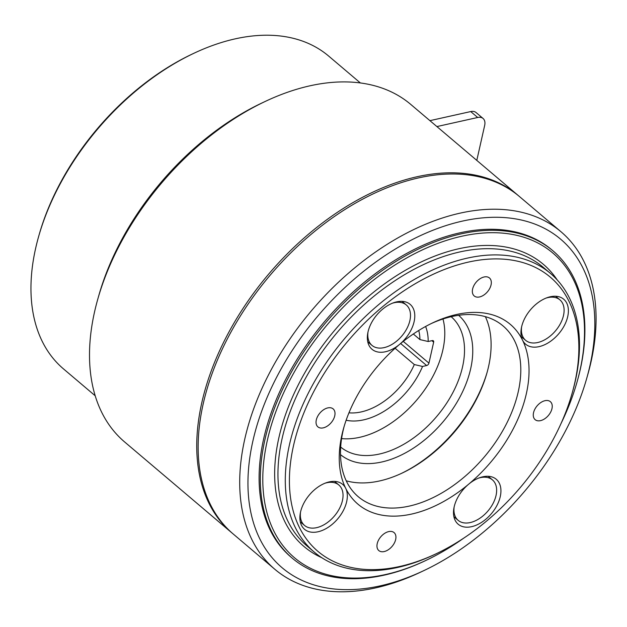 <?xml version="1.0" encoding="UTF-8"?>
<svg xmlns="http://www.w3.org/2000/svg" width="627" height="627" viewBox="0 0 627 627"><rect width="100%" height="100%" fill="white"/><g stroke="black" fill="none" stroke-linecap="round" stroke-linejoin="round"><path stroke-width="0.94" d="M380.291 585.845A215.359 135.534 130.3 0 0 423.405 570.821A215.359 135.534 130.3 0 0 586.809 378.042A215.359 135.534 130.3 0 0 462.491 221.088A215.359 135.534 130.3 0 0 252.893 440.977A215.359 135.534 130.3 0 0 380.291 585.845M423.405 570.821L419.972 572.435A221.253 139.241 -49.7 0 1 375.675 587.875A221.253 139.241 -49.7 0 1 274.838 569.285A221.253 139.241 -49.7 0 1 269.414 373.136A221.253 139.241 -49.7 0 1 460.124 213.141A221.253 139.241 -49.7 0 1 560.961 231.731A221.253 139.241 -49.7 0 1 587.844 374.382L586.809 378.042M545.004 400.684A11.788 7.414 130.3 0 0 534.847 409.212A11.788 7.414 130.3 0 0 535.137 419.659A11.788 7.414 130.3 0 0 540.505 420.646A11.788 7.414 130.3 0 0 550.663 412.127A11.788 7.414 130.3 0 0 550.373 401.68A11.788 7.414 130.3 0 0 545.004 400.684M388.693 531.602A11.788 7.414 130.3 0 0 378.536 540.121A11.788 7.414 130.3 0 0 378.818 550.569A11.788 7.414 130.3 0 0 384.194 551.556A11.788 7.414 130.3 0 0 394.352 543.037A11.788 7.414 130.3 0 0 394.062 532.589A11.788 7.414 130.3 0 0 388.693 531.602M327.772 407.903A11.788 7.414 130.3 0 0 317.615 416.422A11.788 7.414 130.3 0 0 317.905 426.869A11.788 7.414 130.3 0 0 323.273 427.857A11.788 7.414 130.3 0 0 333.431 419.338A11.788 7.414 130.3 0 0 333.141 408.89A11.788 7.414 130.3 0 0 327.772 407.903M484.083 276.985A11.788 7.414 130.3 0 0 473.926 285.512A11.788 7.414 130.3 0 0 474.216 295.96A11.788 7.414 130.3 0 0 479.584 296.947A11.788 7.414 130.3 0 0 489.742 288.428A11.788 7.414 130.3 0 0 489.46 277.98A11.788 7.414 130.3 0 0 484.083 276.985M546.039 298.091A26.514 16.686 -49.7 0 1 547.81 297.621A26.514 16.686 -49.7 0 1 559.895 299.847A26.514 16.686 -49.7 0 1 560.546 323.36A26.514 16.686 -49.7 0 1 537.692 342.53A26.514 16.686 -49.7 0 1 525.606 340.304A26.514 16.686 -49.7 0 1 521.601 326.918M478.581 478.127A26.514 16.686 -49.7 0 1 480.353 477.656A26.514 16.686 -49.7 0 1 492.438 479.89A26.514 16.686 -49.7 0 1 493.088 503.395A26.514 16.686 -49.7 0 1 470.234 522.565A26.514 16.686 -49.7 0 1 458.149 520.339A26.514 16.686 -49.7 0 1 454.144 506.953M324.974 483.229A26.514 16.686 -49.7 0 1 326.745 482.759A26.514 16.686 -49.7 0 1 338.831 484.984A26.514 16.686 -49.7 0 1 339.481 508.497A26.514 16.686 -49.7 0 1 316.627 527.668A26.514 16.686 -49.7 0 1 304.542 525.442A26.514 16.686 -49.7 0 1 300.537 512.055M392.424 303.194A26.514 16.686 -49.7 0 1 394.203 302.723A26.514 16.686 -49.7 0 1 406.288 304.949A26.514 16.686 -49.7 0 1 406.939 328.454A26.514 16.686 -49.7 0 1 384.085 347.632A26.514 16.686 -49.7 0 1 371.999 345.406A26.514 16.686 -49.7 0 1 367.994 332.02M425.529 560.609L424.503 561.094A201.51 126.819 -49.7 0 1 292.315 558.226A201.51 126.819 -49.7 0 1 274.023 409.439A201.51 126.819 -49.7 0 1 552.912 250.784A201.51 126.819 -49.7 0 1 577.396 380.714L577.091 381.812A199.747 125.706 130.3 0 0 480.243 233.283A199.747 125.706 130.3 0 0 276.374 410.285A199.747 125.706 130.3 0 0 425.529 560.609A199.747 125.706 130.3 0 0 463.847 538.068M292.315 558.226L291.093 557.184A201.51 126.819 -49.7 0 1 272.8 408.404A201.51 126.819 -49.7 0 1 551.689 249.75L552.912 250.784M485.369 316.651A111.951 70.451 -49.7 0 1 486.944 372.932A111.951 70.451 -49.7 0 1 483.503 383.403A111.951 70.451 -49.7 0 1 402.001 473.142A111.951 70.451 -49.7 0 1 346.229 480.807M344.16 426.329A111.951 70.451 130.3 0 0 358.26 496.709A111.951 70.451 130.3 0 0 513.192 408.569A111.951 70.451 130.3 0 0 503.034 325.915A111.951 70.451 130.3 0 0 431.298 323.532M435.82 553.923L434.103 554.738A182.661 114.953 -49.7 0 1 314.284 552.128A182.661 114.953 -49.7 0 1 297.707 417.268A182.661 114.953 -49.7 0 1 550.498 273.458A182.661 114.953 -49.7 0 1 572.694 391.232L572.177 393.058A179.714 113.095 130.3 0 0 485.047 259.429A179.714 113.095 130.3 0 0 301.626 418.671A179.714 113.095 130.3 0 0 435.82 553.923A179.714 113.095 130.3 0 0 566.651 409.87A179.714 113.095 130.3 0 0 572.177 393.058M301.885 507.564A29.461 18.544 -49.7 0 1 342.655 484.365A29.461 18.544 -49.7 0 1 345.712 488.331A29.461 18.544 -49.7 0 1 345.328 506.122A29.461 18.544 -49.7 0 1 304.557 529.313A29.461 18.544 -49.7 0 1 301.885 507.564M369.342 327.529A29.461 18.544 -49.7 0 1 410.113 304.33A29.461 18.544 -49.7 0 1 412.785 326.087A29.461 18.544 -49.7 0 1 399.681 344.301A117.845 74.158 -49.7 0 1 433.038 322.701A117.845 74.158 -49.7 0 1 522.565 340.218A117.845 74.158 -49.7 0 1 521.029 411.39A117.845 74.158 -49.7 0 1 468.596 484.248A29.461 18.544 -49.7 0 1 496.263 479.271A29.461 18.544 -49.7 0 1 498.935 501.02A29.461 18.544 -49.7 0 1 458.165 524.211A29.461 18.544 -49.7 0 1 455.492 502.462A29.461 18.544 -49.7 0 1 468.596 484.248A117.845 74.158 -49.7 0 1 345.712 488.331A117.845 74.158 -49.7 0 1 343.62 428.186A117.845 74.158 -49.7 0 1 347.248 417.159A117.845 74.158 -49.7 0 1 399.681 344.301A29.461 18.544 -49.7 0 1 372.015 349.278A29.461 18.544 -49.7 0 1 369.342 327.529M522.949 322.427A29.461 18.544 -49.7 0 1 563.72 299.228A29.461 18.544 -49.7 0 1 566.393 320.985A29.461 18.544 -49.7 0 1 525.622 344.176A29.461 18.544 -49.7 0 1 522.565 340.218A29.461 18.544 -49.7 0 1 522.949 322.427M561.134 423.303A199.747 125.706 130.3 0 0 570.946 400.496A199.747 125.706 130.3 0 0 577.091 381.812M401.147 473.542A114.898 72.309 130.3 0 0 483.926 381.851A114.898 72.309 130.3 0 0 487.203 372.023M560.961 231.731L519.391 196.494A221.253 139.241 130.3 0 0 418.554 177.903A221.253 139.241 130.3 0 0 227.844 337.898A221.253 139.241 130.3 0 0 233.268 534.047L274.838 569.285M341.59 438.594A85.437 53.765 130.3 0 0 438.978 362.884A85.437 53.765 130.3 0 0 442.976 318.986M340.673 447.043A85.437 53.765 130.3 0 0 458.713 379.609A85.437 53.765 130.3 0 0 451.158 316.698M458.611 315.295A91.33 57.472 -49.7 0 1 466.551 382.431A91.33 57.472 -49.7 0 1 340.508 454.63M518.686 195.906A221.253 139.241 130.3 0 0 517.996 195.31L410.756 104.411A221.253 139.241 130.3 0 0 309.918 85.821A221.253 139.241 130.3 0 0 265.621 101.253A221.253 139.241 130.3 0 0 97.741 299.306A221.253 139.241 130.3 0 0 124.632 441.964L231.872 532.864A221.253 139.241 130.3 0 0 232.57 533.452M517.996 195.31A221.253 139.241 130.3 0 0 417.159 176.72A221.253 139.241 130.3 0 0 226.449 336.715A221.253 139.241 130.3 0 0 231.872 532.864M348.957 412.809A58.922 37.079 130.3 0 0 361.238 411.915A58.922 37.079 130.3 0 0 414.314 364.553L422.551 366.458A64.816 40.786 -49.7 0 1 363.613 419.863A64.816 40.786 -49.7 0 1 346.128 420.239M425.608 326.479A64.816 40.786 -49.7 0 1 428.17 341.503L419.933 339.599L413.318 333.995M419.933 339.599A58.922 37.079 130.3 0 0 418.734 330.476M360.376 82.952L328.673 56.077A205.045 129.044 130.3 0 0 235.219 38.85A205.045 129.044 130.3 0 0 194.166 53.154A205.045 129.044 130.3 0 0 38.584 236.7A205.045 129.044 130.3 0 0 63.499 368.911L95.21 395.786M38.584 236.7L39.101 234.874A202.106 127.187 -49.7 0 1 192.45 53.961L194.166 53.154M476.794 160.387L484.671 125.416A11.788 7.414 130.3 0 0 483.072 118.479A11.788 7.414 130.3 0 0 477.703 117.484L470.712 111.567A11.788 7.414 -49.7 0 1 476.089 112.554L483.072 118.479M436.901 126.568L477.703 117.484M429.91 120.65L470.712 111.567M428.17 341.503L432.269 340.594A2.359 1.481 -49.7 0 1 433.343 340.79A2.359 1.481 -49.7 0 1 433.657 342.177L431.885 340.68M403.263 341.378L428.939 363.135A2.359 1.481 -49.7 0 1 426.642 365.541L400.637 343.502M428.939 363.135L433.657 342.177M414.314 364.553L395.104 348.267M422.551 366.458L426.642 365.541M97.741 299.306L98.776 295.654A215.359 135.534 -49.7 0 1 262.18 102.875L265.621 101.253M550.498 273.458L543.162 267.235A182.661 114.953 130.3 0 0 290.372 411.046A182.661 114.953 130.3 0 0 306.948 545.913L314.284 552.128M321.737 557.669A185.012 116.434 -49.7 0 1 287.237 409.925A185.012 116.434 -49.7 0 1 420.231 262.423A185.012 116.434 -49.7 0 1 557.184 279.901M555.647 296.25L559.895 299.847M488.198 476.293L492.438 479.89M334.583 481.387L338.831 484.984M402.04 301.352L406.288 304.949M367.751 341.809L371.999 345.406M300.294 521.844L304.542 525.442M453.909 516.742L458.149 520.339M521.358 336.707L525.606 340.304"/></g></svg>
